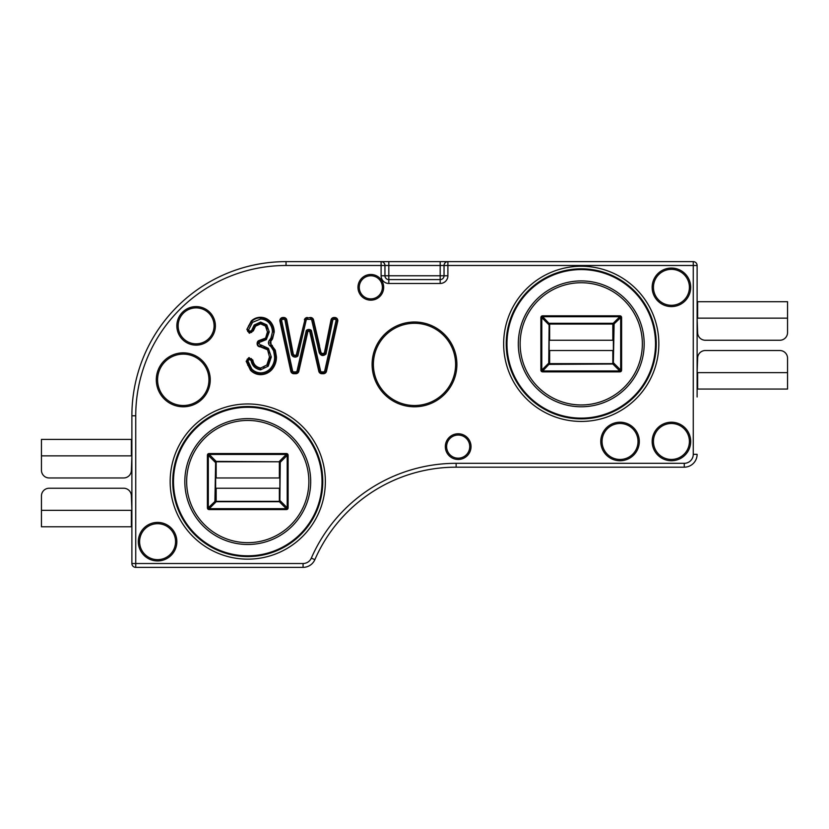 <?xml version="1.0" encoding="UTF-8"?>
<svg xmlns="http://www.w3.org/2000/svg" width="829" height="829" viewBox="0 0 829 829"><rect width="100%" height="100%" fill="white"/><g stroke="black" fill="none" stroke-linecap="round" stroke-linejoin="round"><path stroke-width="1.24" d="M131.884 510.332L131.376 495.949A7.71 7.71 0 0 0 123.666 488.24L49.16 488.24A7.71 7.71 0 0 0 41.45 495.949L41.45 526.778L131.376 526.778L131.376 510.332L41.45 510.332M131.884 455.867L131.376 470.25A7.71 7.71 0 0 1 123.666 477.96L49.16 477.96A7.71 7.71 0 0 1 41.45 470.25L41.45 439.422L131.884 439.422M279.87 462.302L280.637 461.017L279.87 461.774L279.87 501.338L216.172 501.338L216.162 488.24L279.363 488.24L279.363 501.338M279.363 461.774L279.363 477.96L216.162 477.96L216.162 461.774L279.87 461.774M41.45 455.867L131.376 455.867L131.376 439.422M215.644 462.302L216.172 461.401L214.887 461.017L215.644 461.774L214.887 502.105L215.644 501.338L215.644 462.302M697.116 318.149L697.624 332.543A7.71 7.71 0 0 0 705.334 340.253L779.84 340.253A7.71 7.71 0 0 0 787.55 332.543L787.55 301.715L697.624 301.715L697.624 318.149L787.55 318.149M697.116 372.625L697.624 358.232A7.71 7.71 0 0 1 705.334 350.522L779.84 350.522A7.71 7.71 0 0 1 787.55 358.232L787.55 389.06L697.116 389.06M549.13 363.102L548.363 364.387L549.13 363.63L549.13 324.066L612.828 324.066L612.838 340.253L549.637 340.253L549.637 324.066M549.637 363.63L549.637 350.522L612.838 350.522L612.838 363.63L549.13 363.63M787.55 372.625L697.624 372.625L697.624 389.06M549.658 363.63L542.705 370.957L542.705 371.869L619.781 371.869L619.781 370.957L542.705 370.957L541.793 370.055L541.793 317.642L542.705 316.73L619.781 316.73L620.693 317.642L620.693 370.055L621.595 370.055L621.595 317.642L620.693 317.642L613.356 324.595L613.356 363.63L612.828 364.004L614.113 364.387L613.356 363.63L614.113 323.3L613.356 324.066L613.356 363.102M548.363 364.387L612.828 364.004L619.781 370.957L620.693 370.055L613.729 363.102L614.113 364.387M549.13 324.595L548.746 363.102L541.793 370.055L540.891 370.055A4.446 2.57 135 0 0 542.705 371.869M614.113 323.3L548.363 323.3L549.13 324.066M548.363 323.3L548.746 324.595L541.793 317.642L540.891 317.642L540.891 370.055M621.595 317.642A4.446 2.57 -45 0 0 619.781 315.828L619.781 316.73L612.828 323.683L613.356 324.066M619.781 315.828L542.705 315.828L542.705 316.73L549.658 324.066M697.116 396.977L697.116 265.487A3.855 3.855 0 0 0 693.262 261.632L693.262 265.487L697.116 265.487M135.738 567.368L135.738 415.785L131.884 415.785A154.153 154.153 0 0 1 286.036 261.632L388.811 261.632L286.036 261.632A154.153 154.153 0 0 0 131.884 415.785L131.884 563.513A3.855 3.855 0 0 0 135.738 567.368L303.072 567.368A12.849 12.849 0 0 0 314.854 559.658A154.153 154.153 0 0 1 456.137 467.173L684.267 467.173A12.849 12.849 0 0 0 697.116 454.323L693.262 454.323A8.995 8.995 0 0 1 684.267 463.318L456.137 463.318A158.007 158.007 0 0 0 311.321 558.124A8.995 8.995 0 0 1 303.072 563.513L131.884 563.513M440.189 261.632L693.262 261.632L388.811 261.632L388.811 265.487L440.189 265.487L440.189 261.632M321.165 353.589L324.326 353.216C322.771 354.17 321.631 353.807 320.906 352.128L313.03 320.004L319.041 345.942L317.787 346.221L319.144 352.491L320.398 352.232L319.041 345.942M639.304 441.474A19.274 19.274 0 0 1 620.04 460.748A19.274 19.274 0 0 1 600.766 441.474A19.274 19.274 0 0 1 620.04 422.21A19.274 19.274 0 0 1 639.304 441.474M265.052 338.305L258.586 340.688L258.752 341.196A2.57 2.57 0 0 0 257.684 343.019L257.632 343.538C257.674 345.351 258.596 346.294 260.41 346.377L267.446 349.247L269.487 356.998L266.824 365.029L260.679 368.035C256.182 367.154 253.56 364.48 252.824 360.014L248.71 357.703L246.161 361.278L250.513 370.304C253.322 373.143 256.721 374.594 260.71 374.677C265.104 374.542 268.803 372.884 271.819 369.693C274.927 366.003 276.461 361.734 276.43 356.895L275.311 350.242L271.073 344.418L270.762 341.382L272.492 338.999L274.212 332.077C274.212 328.056 272.886 324.522 270.233 321.497C267.57 318.771 264.337 317.362 260.524 317.269C256.938 317.331 253.84 318.585 251.239 321.041L246.866 329.434L249.218 333.123L253.322 330.885L255.57 326.17L260.596 323.87L265.446 326.066L267.456 331.932L265.415 338.678L258.752 341.196A2.57 2.57 0 0 0 257.684 343.019L257.114 343.486C257.166 345.662 258.285 346.791 260.461 346.885L267.052 349.579M656.267 343.848A75.025 75.025 0 0 0 543.731 278.876A75.025 75.025 0 0 0 543.731 408.821A75.025 75.025 0 0 0 656.267 343.848M135.738 415.785A150.298 150.298 0 0 1 286.036 265.487L384.957 265.487A3.855 3.855 0 0 0 381.102 261.632L381.102 275.767A7.71 7.71 0 0 0 388.811 283.466L440.189 283.466A7.71 7.71 0 0 0 447.898 275.767L447.898 261.632A3.855 3.855 0 0 0 444.043 265.487L693.262 265.487L693.262 454.323M447.898 275.767L440.189 275.767L440.189 265.487L444.043 265.487L444.043 275.767A3.855 3.855 0 0 1 440.189 279.611L388.811 279.611A3.855 3.855 0 0 1 384.957 275.767L384.957 265.487L388.811 265.487L388.811 275.767L381.102 275.767M311.352 330.408L310.201 331.144L319.31 371.185L320.554 370.905L311.352 330.408A3.855 3.855 0 0 0 306.305 330.408L297.062 370.905A1.285 1.285 0 0 1 295.808 371.9L293.829 371.9A1.285 1.285 0 0 1 292.575 370.884L281.684 320.854A1.285 1.285 0 0 1 282.938 319.3L283.767 319.3A1.285 1.285 0 0 1 285.021 320.336L291.539 354.532A3.855 3.855 0 0 0 297.891 355.962L296.73 355.268L304.885 320.004L296.274 354.967A2.052 2.052 0 0 1 293.269 354.035L286.793 320.004A3.088 3.088 0 0 0 283.767 317.497L282.938 317.497A3.088 3.088 0 0 0 279.933 321.237L290.813 371.268A3.088 3.088 0 0 0 293.829 373.703L295.808 373.703A3.088 3.088 0 0 0 298.813 371.299L307.901 331.486A2.052 2.052 0 0 1 309.745 331.486L318.802 371.299A3.088 3.088 0 0 0 321.807 373.703L323.465 373.703A3.088 3.088 0 0 0 326.471 371.288L337.735 321.258A3.088 3.088 0 0 0 334.729 317.497L334.025 317.497A3.088 3.088 0 0 0 330.999 319.973L324.326 353.216M319.548 345.828L313.538 319.88A3.088 3.088 0 0 0 310.533 317.497L307.393 318.015A2.57 2.57 0 0 0 304.885 320.004L296.274 354.967M282.938 319.3L282.938 318.015L283.767 318.015L282.938 318.015A2.57 2.57 0 0 0 280.43 321.124L291.321 371.164A2.57 2.57 0 0 0 293.829 373.185L295.808 373.185A2.57 2.57 0 0 0 298.316 371.185L307.455 331.144A2.57 2.57 0 0 1 310.201 331.144L309.745 331.486M306.305 330.408L307.901 331.486M291.539 354.532L292.772 354.18L286.285 320.098L293.269 354.035M373.392 364.397A41.108 41.108 0 0 1 414.5 323.289A41.108 41.108 0 0 1 455.608 364.397A41.108 41.108 0 0 1 414.5 405.505A41.108 41.108 0 0 1 373.392 364.397M157.583 379.817A25.689 25.689 0 0 1 183.271 354.128A25.689 25.689 0 0 1 208.96 379.817A25.689 25.689 0 0 1 183.271 405.505A25.689 25.689 0 0 1 157.583 379.817M261.156 346.833L261.187 345.019L260.296 345.092L260.461 346.885M262.13 340.688L262.948 340.356M267.125 336.191L267.477 335.341M253.519 328.636L252.824 330.771L255.177 325.838L260.596 323.351L265.829 325.724L267.456 331.932M267.549 328.781L267.27 328.035M260.296 345.092L258.959 343.154A1.285 1.285 0 0 1 259.27 342.45L266.327 339.589L265.415 338.678L267.974 331.942L269.259 331.942L266.793 324.875L265.446 326.066M263.777 324.118L263.083 323.807M266.793 324.875L260.596 322.066L260.596 323.87M258.026 323.828L257.301 324.149M260.596 322.066L254.192 324.999L255.57 326.17M251.695 332.377L249.322 332.626L253.322 330.885M247.705 331.496L247.363 329.548L249.218 333.123M248.513 325.994L248.814 325.414M260.524 317.269L260.524 317.787C257.094 317.859 254.12 319.061 251.601 321.403L251.239 321.041M255.052 318.978L255.871 318.616M263.197 318.118L266.7 319.372M268.016 320.295L269.86 321.849C267.29 319.248 264.182 317.901 260.524 317.787L260.513 319.072C263.819 319.144 266.617 320.367 268.907 322.73L270.233 321.497M272.472 325.818L272.772 326.533M260.71 374.677L260.71 374.159C264.938 374.014 268.513 372.408 271.435 369.351C274.451 365.734 275.943 361.579 275.912 356.884L274.824 350.418L270.772 344.833L270.378 341.03L272.036 338.75L274.212 332.077M269.86 321.849C272.409 324.792 273.684 328.211 273.694 332.087L272.409 332.097L270.917 338.118L272.492 338.999M270.762 341.382L269.736 343.019M270.378 341.03L269.425 340.17C267.954 342.242 268.15 344.139 270.016 345.869L271.062 346.709L272.327 345.413M271.062 346.709L273.611 350.854L275.311 350.242M273.611 350.854L274.627 356.864L276.43 356.895M274.979 363.278L274.617 364.263M274.627 356.864C274.689 361.257 273.301 365.133 270.482 368.48L271.819 369.693M267.29 372.573L266.306 373.05M257.933 373.827L254.171 372.501M252.866 371.599L250.513 370.304M247.964 365.537L247.674 364.895M247.115 359.258L248.793 358.211L246.669 361.195L250.886 369.952C253.601 372.656 256.876 374.055 260.71 374.159L260.7 372.874C257.228 372.801 254.275 371.537 251.829 369.071L250.886 369.952M251.26 358.532L252.317 360.118L248.71 357.703M253.964 364.656L255.581 366.397M266.824 365.029L260.679 368.035M263.663 367.962L264.575 367.548M269.093 362.2L269.456 361.206M246.161 361.278L247.933 360.967L249.001 359.485L251.063 360.387C252.016 365.672 255.166 368.832 260.513 369.869L268.213 366.18L271.29 357.009L268.43 348.418L267.446 349.247L269.487 356.998M269.498 353.061L269.166 352.138M265.011 347.258L264.161 346.874M214.887 502.105L216.172 501.711L215.644 501.338M279.342 501.338L280.637 502.105L279.87 501.338M279.87 500.809L280.254 462.302L287.207 455.349L287.207 507.762L286.295 508.674L209.219 508.674L208.307 507.762L208.307 455.349L209.219 454.437L286.295 454.437L288.109 455.349A4.446 2.57 -45 0 0 286.295 453.536L209.219 453.536L209.219 454.437L216.172 461.401L279.342 461.774M280.637 502.105L280.254 500.809L287.207 507.762L288.109 507.762L288.109 455.349M318.802 371.299L319.31 371.185A2.57 2.57 0 0 0 321.807 373.185L323.465 373.185A2.57 2.57 0 0 0 325.973 371.185L337.237 321.144A2.57 2.57 0 0 0 334.729 318.015L334.025 318.015A2.57 2.57 0 0 0 331.507 320.077L324.802 353.465C322.844 354.812 321.372 354.408 320.398 352.232L320.906 352.128M383.672 287.321A12.849 12.849 0 0 0 364.397 276.202A12.849 12.849 0 0 0 364.397 298.45A12.849 12.849 0 0 0 383.672 287.321A12.849 12.849 0 0 0 364.397 276.202A12.849 12.849 0 0 0 364.397 298.45A12.849 12.849 0 0 0 383.672 287.321M690.692 287.321A19.274 19.274 0 0 0 661.791 270.637A19.274 19.274 0 0 0 661.791 304.015A19.274 19.274 0 0 0 690.692 287.321A19.274 19.274 0 0 0 661.791 270.637A19.274 19.274 0 0 0 661.791 304.015A19.274 19.274 0 0 0 690.692 287.321M215.385 325.859A19.274 19.274 0 0 0 186.484 309.176A19.274 19.274 0 0 0 186.484 342.553A19.274 19.274 0 0 0 215.385 325.859A19.274 19.274 0 0 0 186.484 309.176A19.274 19.274 0 0 0 186.484 342.553A19.274 19.274 0 0 0 215.385 325.859M471.027 446.613A12.849 12.849 0 0 0 451.753 435.494A12.849 12.849 0 0 0 451.753 457.743A12.849 12.849 0 0 0 471.027 446.613A12.849 12.849 0 0 0 451.753 435.494A12.849 12.849 0 0 0 451.753 457.743A12.849 12.849 0 0 0 471.027 446.613M690.692 441.474A19.274 19.274 0 0 0 661.791 424.79A19.274 19.274 0 0 0 661.791 458.168A19.274 19.274 0 0 0 690.692 441.474A19.274 19.274 0 0 0 661.791 424.79A19.274 19.274 0 0 0 661.791 458.168A19.274 19.274 0 0 0 690.692 441.474M176.846 541.679A19.274 19.274 0 0 0 147.945 524.985A19.274 19.274 0 0 0 147.945 558.363A19.274 19.274 0 0 0 176.846 541.679A19.274 19.274 0 0 0 147.945 524.985A19.274 19.274 0 0 0 147.945 558.363A19.274 19.274 0 0 0 176.846 541.679M254.192 324.999L251.57 330.491L249.602 331.372L248.617 329.828L252.524 322.305L251.601 321.403L246.866 329.434M260.513 369.869L260.638 368.553C255.788 367.61 253.021 364.791 252.317 360.118L252.824 360.014M271.29 357.009L270.005 356.998L267.218 365.361L268.213 366.18M214.887 461.017L215.271 462.302L208.307 455.349L207.405 455.349L207.405 507.762L208.307 507.762L215.644 500.809M280.637 461.017L279.342 461.401L286.295 454.437L286.295 453.536M388.811 283.466L388.811 275.767L440.189 275.767L440.189 283.466M322.782 481.556A75.025 75.025 0 0 0 210.245 416.583A75.025 75.025 0 0 0 210.245 546.529A75.025 75.025 0 0 0 322.782 481.556A75.025 75.025 0 0 0 210.245 416.583A75.025 75.025 0 0 0 210.245 546.529A75.025 75.025 0 0 0 322.782 481.556M313.538 319.88L313.03 320.004A2.57 2.57 0 0 0 310.533 318.015L310.533 317.497M319.144 352.491C320.771 355.9 323.061 356.418 325.994 354.035L324.802 353.465C322.844 354.812 321.372 354.408 320.398 352.232M285.021 320.336L286.285 320.098A2.57 2.57 0 0 0 283.767 318.015L283.767 317.497M296.73 355.268A2.57 2.57 0 0 1 292.772 354.18A2.57 2.57 0 0 0 296.73 355.268M259.27 342.45L258.752 341.196M286.295 509.576L286.295 508.674L279.342 501.711L216.172 501.711L209.219 508.674L209.219 509.576L286.295 509.576A4.446 2.57 45 0 0 288.109 507.762M642.351 343.848A61.108 61.108 0 0 1 581.243 404.956A61.108 61.108 0 0 1 520.135 343.848A61.108 61.108 0 0 1 581.243 282.741A61.108 61.108 0 0 1 642.351 343.848M542.705 315.828A4.446 2.57 -135 0 0 540.891 317.642M619.781 371.869A4.446 2.57 45 0 0 621.595 370.055M644.174 343.848A62.931 62.931 0 0 0 581.243 280.917A62.931 62.931 0 0 0 518.312 343.848A62.931 62.931 0 0 0 581.243 406.77A62.931 62.931 0 0 0 644.174 343.848M684.267 463.318L684.267 467.173A12.849 12.849 0 0 0 697.116 454.323M655.511 343.848A74.268 74.268 0 0 1 544.104 408.169A74.268 74.268 0 0 1 544.104 279.528A74.268 74.268 0 0 1 655.511 343.848M325.351 481.556A77.594 77.594 0 0 0 247.757 403.961A77.594 77.594 0 0 0 170.163 481.556A77.594 77.594 0 0 0 247.757 559.15A77.594 77.594 0 0 0 325.351 481.556M307.393 317.497A3.088 3.088 0 0 0 304.388 319.89M456.893 364.397A42.393 42.393 0 0 0 414.5 322.004A42.393 42.393 0 0 0 372.107 364.397A42.393 42.393 0 0 0 414.5 406.79A42.393 42.393 0 0 0 456.893 364.397M210.245 379.817A26.974 26.974 0 0 0 183.271 352.843A26.974 26.974 0 0 0 156.298 379.817A26.974 26.974 0 0 0 183.271 406.79A26.974 26.974 0 0 0 210.245 379.817M258.586 340.688A3.088 3.088 0 0 0 257.177 342.957M658.837 343.848A77.594 77.594 0 0 0 581.243 266.254A77.594 77.594 0 0 0 503.649 343.848A77.594 77.594 0 0 0 581.243 421.433A77.594 77.594 0 0 0 658.837 343.848M303.072 563.513L303.072 567.368A12.849 12.849 0 0 0 314.854 559.658A154.153 154.153 0 0 1 456.137 467.173L456.137 463.318M286.036 261.632L286.036 265.487M314.854 559.658L311.321 558.124M334.025 317.497L334.025 318.015A2.57 2.57 0 0 0 331.507 320.077L330.999 319.973M337.735 321.258L337.237 321.144A2.57 2.57 0 0 0 334.729 318.015L334.729 317.497M323.465 373.703L323.465 373.185A2.57 2.57 0 0 0 325.973 371.185L326.471 371.288M319.31 371.185A2.57 2.57 0 0 0 321.807 373.185L321.807 373.703M295.808 371.9L295.808 373.185A2.57 2.57 0 0 0 298.316 371.185L298.813 371.299M295.808 373.185L295.808 373.703M292.575 370.884L291.321 371.164A2.57 2.57 0 0 0 293.829 373.185L293.829 373.703M282.938 317.497L282.938 318.015A2.57 2.57 0 0 0 280.43 321.124L279.933 321.237M283.767 319.3L283.767 318.015A2.57 2.57 0 0 1 286.285 320.098L286.793 320.004M602.051 441.474A17.989 17.989 0 0 1 620.04 423.495A17.989 17.989 0 0 1 638.019 441.474A17.989 17.989 0 0 1 620.04 459.463A17.989 17.989 0 0 1 602.051 441.474M258.907 343.672L257.114 343.486M250.047 331.465L249.664 333.227M270.016 345.869L271.073 344.418M249.602 359.382L249.311 357.61M307.393 319.3L307.393 318.015A2.57 2.57 0 0 0 304.885 320.004L306.139 320.295A1.285 1.285 0 0 1 307.393 319.3L310.533 319.3A1.285 1.285 0 0 1 311.777 320.295L317.787 346.221M311.777 320.295L313.03 320.004A2.57 2.57 0 0 0 310.533 318.015L310.533 319.3M307.455 331.144A2.57 2.57 0 0 1 310.201 331.144M382.387 287.321A11.565 11.565 0 0 1 365.04 297.331A11.565 11.565 0 0 1 365.04 277.311A11.565 11.565 0 0 1 382.387 287.321M689.407 287.321A17.989 17.989 0 0 1 662.433 302.896A17.989 17.989 0 0 1 662.433 271.746A17.989 17.989 0 0 1 689.407 287.321M214.1 325.859A17.989 17.989 0 0 1 187.126 341.434A17.989 17.989 0 0 1 187.126 310.284A17.989 17.989 0 0 1 214.1 325.859M469.742 446.613A11.565 11.565 0 0 1 452.396 456.624A11.565 11.565 0 0 1 452.396 436.603A11.565 11.565 0 0 1 469.742 446.613M689.407 441.474A17.989 17.989 0 0 1 662.433 457.048A17.989 17.989 0 0 1 662.433 425.899A17.989 17.989 0 0 1 689.407 441.474M175.561 541.679A17.989 17.989 0 0 1 148.588 557.254A17.989 17.989 0 0 1 148.588 526.104A17.989 17.989 0 0 1 175.561 541.679M322.025 481.556A74.268 74.268 0 0 1 210.628 545.876A74.268 74.268 0 0 1 210.628 417.236A74.268 74.268 0 0 1 322.025 481.556M297.891 355.962L306.139 320.295M325.994 354.035L332.761 320.326A1.285 1.285 0 0 1 334.025 319.3L334.729 319.3A1.285 1.285 0 0 1 335.983 320.864L324.719 370.895A1.285 1.285 0 0 1 323.465 371.9L321.807 371.9A1.285 1.285 0 0 1 320.554 370.905M331.507 320.077L332.761 320.326M334.025 318.015L334.025 319.3M334.729 318.015L334.729 319.3M337.237 321.144L335.983 320.864M325.973 371.185L324.719 370.895M323.465 373.185L323.465 371.9M321.807 373.185L321.807 371.9M297.062 370.905L298.316 371.185M293.829 371.9L293.829 373.185M281.684 320.854L280.43 321.124M258.959 343.154L257.684 343.019M266.327 339.589L269.259 331.942M251.57 330.491L252.824 330.771M249.602 331.372L249.322 332.626M248.617 329.828L247.363 329.548M252.524 322.305L260.513 319.072M268.907 322.73C271.259 325.414 272.43 328.533 272.409 332.097M270.917 338.118L269.425 340.17M270.482 368.48C267.819 371.299 264.565 372.76 260.7 372.874M251.829 369.071L247.933 360.967M248.793 358.211L249.001 359.485M252.317 360.118L251.063 360.387M268.43 348.418L261.187 345.019M310.688 481.556A62.931 62.931 0 0 0 247.757 418.624A62.931 62.931 0 0 0 184.826 481.556A62.931 62.931 0 0 0 247.757 544.487A62.931 62.931 0 0 0 310.688 481.556M209.219 453.536A4.446 2.57 -135 0 0 207.405 455.349M207.405 507.762A4.446 2.57 135 0 0 209.219 509.576M308.865 481.556A61.108 61.108 0 0 1 247.757 542.663A61.108 61.108 0 0 1 186.649 481.556A61.108 61.108 0 0 1 247.757 420.448A61.108 61.108 0 0 1 308.865 481.556"/></g></svg>
